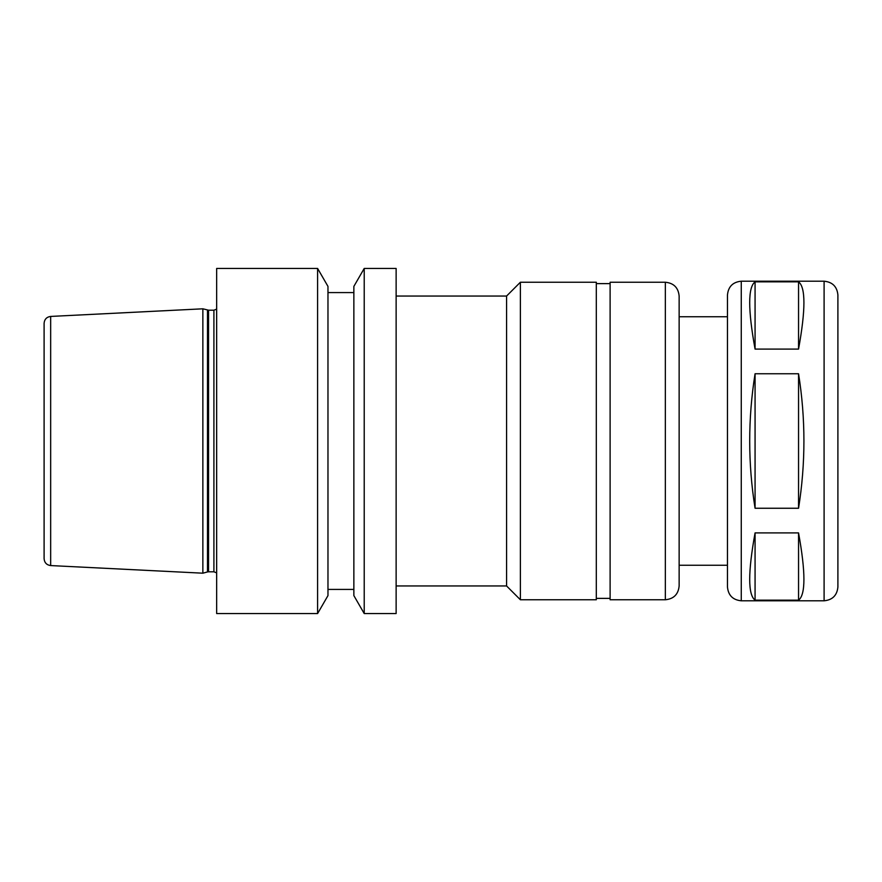 <?xml version="1.0" encoding="UTF-8"?>
<svg xmlns="http://www.w3.org/2000/svg" width="882" height="882" viewBox="0 0 882 882"><rect width="100%" height="100%" fill="white"/><g stroke="black" fill="none" stroke-linecap="round" stroke-linejoin="round"><path stroke-width="1.32" d="M755.069 349.096C747.914 309.648 747.914 287.234 755.069 281.843L798.552 281.843C805.707 287.234 805.707 309.648 798.552 349.096L755.069 349.096L755.069 281.843M755.069 600.157C747.914 594.766 747.914 572.352 755.069 532.904L798.552 532.904C805.707 572.352 805.707 594.766 798.552 600.157L755.069 600.157L755.069 532.904M798.552 281.843L798.552 349.096M798.552 532.904L798.552 600.157M798.552 373.748C805.707 418.586 805.707 463.414 798.552 508.252L755.069 508.252C747.914 463.414 747.914 418.586 755.069 373.748L798.552 373.748L798.552 508.252M755.069 508.252L755.069 373.748M364.222 268.437L353.858 286.396L353.858 595.604L364.222 613.563L396.128 613.563L396.128 268.437L364.222 268.437L364.222 613.563M396.128 296.043L506.577 296.043L506.577 585.957L520.38 599.76L596.309 599.76L596.309 282.24L520.38 282.24L520.38 599.76M506.577 296.043L520.38 282.24M596.309 283.618L610.112 283.618M665.337 282.24L610.112 282.24L610.112 599.76L665.337 599.76C673.716 598.944 678.324 594.336 679.14 585.957L679.14 296.043C678.324 287.664 673.716 283.056 665.337 282.24L665.337 599.76M727.463 316.748L679.14 316.748L679.14 565.252L727.463 565.252M824.097 281.204L741.266 281.204C732.876 282.019 728.278 286.628 727.463 295.007L727.463 586.993C728.278 595.372 732.876 599.981 741.266 600.796L824.097 600.796C832.476 599.981 837.084 595.372 837.9 586.993L837.9 295.007C837.084 286.628 832.476 282.019 824.097 281.204L824.097 600.796M50.66 316.429C46.647 316.991 44.464 319.284 44.1 323.319L44.1 558.681C44.464 562.716 46.647 565.009 50.66 565.571L202.86 573.19L202.86 308.81L50.66 316.429L50.66 565.571M216.663 309.141L213.907 310.199L208.56 310.199L202.86 308.81M216.663 268.437L216.663 613.563L317.597 613.563L317.597 268.437L216.663 268.437M317.597 268.437L327.972 286.396L327.972 595.604L317.597 613.563M327.972 292.592L353.858 292.592M741.266 281.204L741.266 600.796M207.49 310.056L207.49 571.944L202.86 573.19M208.56 310.199L208.56 571.801L207.49 571.944M213.907 310.199L213.907 571.801L216.663 572.859M396.128 585.957L506.577 585.957M596.309 598.382L610.112 598.382M208.56 571.801L213.907 571.801M327.972 589.408L353.858 589.408"/></g></svg>
